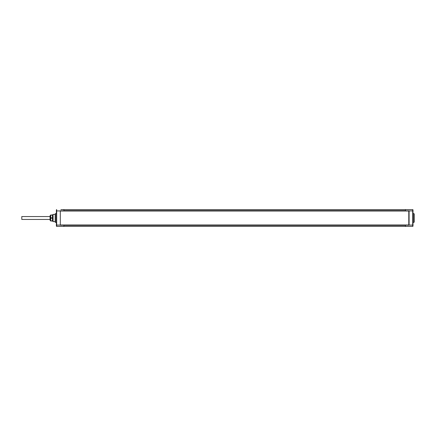 <?xml version="1.0" encoding="UTF-8"?>
<svg xmlns="http://www.w3.org/2000/svg" width="436" height="436" viewBox="0 0 436 436"><rect width="100%" height="100%" fill="white"/><g stroke="black" fill="none" stroke-linecap="round" stroke-linejoin="round"><path stroke-width="0.65" d="M405.48 211.008L409.088 210.844L409.088 225.156L405.48 224.992M408.488 226.393L412.701 226.355L405.48 226.42L405.48 225.216L60.321 225.21M405.48 210.844L409.028 210.844L409.055 225.21M60.348 211.008L405.48 210.784L405.48 209.58L63.896 209.58L63.896 211.008M412.701 209.645L412.701 226.355A0.3 0.3 0 0 0 412.996 226.055L412.996 209.945A0.3 0.3 0 0 0 412.701 209.645L405.48 209.58M60.304 210.801L60.299 225.194M60.887 209.607L63.896 209.58M60.321 210.79L63.896 210.844M63.896 224.992L63.896 226.42L56.68 226.355L56.68 225.069L60.288 225.069M405.48 226.42L63.896 226.42M405.48 225.156L409.066 225.205M412.996 213.58L413.9 213.596L413.9 222.404L412.996 222.42M56.68 226.355A0.3 0.3 0 0 1 56.38 226.055L56.38 209.945A0.3 0.3 0 0 1 56.68 209.645L56.68 210.931L60.288 210.931M60.288 224.992L408.788 224.992L408.788 211.008L60.288 211.008M55.476 213.596L55.176 213.902L55.176 222.098L55.476 222.404L55.476 213.596L56.38 213.58M55.476 222.404L56.38 222.42M55.176 221.608L53.072 221.592L53.072 214.408L55.176 214.392M53.072 221.592L52.772 221.286L52.772 214.714L53.072 214.408M50.064 220.256L50.064 215.744L50.718 214.992L50.718 221.008L50.064 220.256M52.849 221.008L52.473 221.008L52.473 214.992L50.718 214.992M52.473 221.008L50.718 221.008M52.473 220.845L50.718 220.845M52.473 218.164L50.718 218.164M52.473 217.837L50.718 217.837M52.473 215.155L50.718 215.155M413.9 213.596L414.2 213.902L414.2 222.098L413.9 222.404M50.064 216.55L21.8 216.55L21.8 219.45L50.064 219.45M63.896 210.637L405.48 210.637M412.996 210.931L409.088 210.931M63.896 225.156L60.348 224.992M405.48 225.363L63.896 225.363M412.996 225.069L409.088 225.069M56.38 210.931L56.68 210.931L56.68 225.069L56.38 225.069M412.996 224.665L412.707 224.965M412.996 211.335L412.707 211.035M52.849 214.992L52.473 214.992"/></g></svg>
